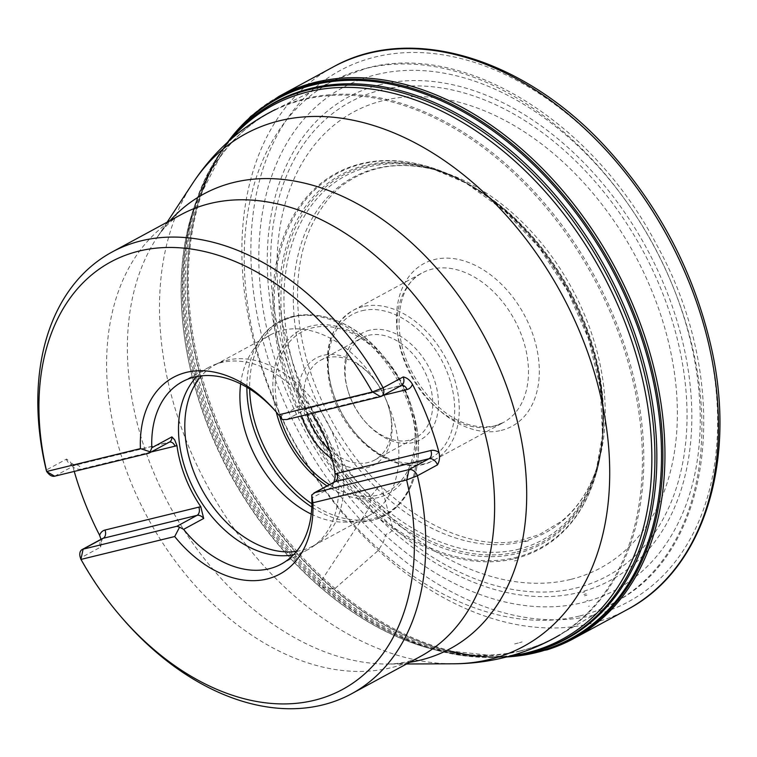 <?xml version="1.0" encoding="UTF-8"?>
<svg xmlns="http://www.w3.org/2000/svg" width="757" height="757" viewBox="0 0 757 757"><rect width="100%" height="100%" fill="white"/><g stroke="black" fill="none" stroke-linecap="round" stroke-linejoin="round"><path stroke-width="0.57" stroke-dasharray="3.79 2.84" d="M230.402 139.704A303.661 209.793 -118.5 0 0 196.271 200.737A303.661 209.793 -118.5 0 0 195.334 203.538A303.661 209.793 -118.5 0 0 437.593 650.518A303.661 209.793 -118.5 0 0 440.442 651.266A303.661 209.793 -118.5 0 0 510.209 655.988M588.501 606.3L589.353 606.092A292.174 201.854 61.5 0 1 588.501 606.3M587.952 600.358A286.042 197.615 61.5 0 1 586.722 600.661L587.952 600.358M518.308 549.27A206.983 143.007 -118.5 0 0 595.153 472.926A206.983 143.007 -118.5 0 0 595.456 471.961A206.983 143.007 -118.5 0 0 431.121 168.745A206.983 143.007 -118.5 0 0 430.146 168.48A206.983 143.007 -118.5 0 0 289.855 351.38A206.983 143.007 -118.5 0 0 514.694 550.084A206.983 143.007 -118.5 0 0 518.308 549.27M517.305 551.844A208.8 144.256 -118.5 0 0 600.623 383.307A208.8 144.256 -118.5 0 0 599.241 375.046A208.8 144.256 -118.5 0 0 514.391 218.489A208.8 144.256 -118.5 0 0 508.221 212.812A208.8 144.256 -118.5 0 0 280.951 304.115A208.8 144.256 -118.5 0 0 515.034 552.373A208.8 144.256 -118.5 0 0 517.305 551.844M516.899 553.566A210.143 145.183 -118.5 0 0 598.361 370.447A210.143 145.183 -118.5 0 0 597.065 364.467A210.143 145.183 -118.5 0 0 522.065 226.088A210.143 145.183 -118.5 0 0 517.76 221.735A210.143 145.183 -118.5 0 0 278.973 298.949A210.143 145.183 -118.5 0 0 516.435 553.679A210.143 145.183 -118.5 0 0 516.899 553.566M244.937 123.968A304.91 210.664 -118.5 0 0 233.535 470.267A304.91 210.664 -118.5 0 0 529.285 652.913M247.369 121.792A305.336 210.948 -118.5 0 0 246.252 122.804A305.336 210.948 -118.5 0 0 234.897 469.567A305.336 210.948 -118.5 0 0 531.036 652.43A305.336 210.948 -118.5 0 0 533.032 651.928A305.336 210.948 -118.5 0 0 533.269 651.872A305.336 210.948 -118.5 0 0 534.48 651.55M80.923 559.281L80.507 558.004A251.248 173.58 61.5 0 0 121.243 617.021M74.243 471.422A251.248 173.58 61.5 0 1 73.032 467.116L70.287 461.893L66.578 459.092L46.215 470.059M100.596 547.112L102.271 538.634A8.109 5.602 -118.5 0 0 100.596 547.112L80.507 558.004A8.109 5.602 -118.5 0 1 80.195 557.105M101.362 542.116L101.003 539.325M383.184 395.343L311.288 412.896A103.737 71.669 61.5 0 1 311.666 413.454M278.623 414.864A111.837 77.261 -118.5 0 0 275.879 411.553A111.837 77.261 -118.5 0 0 173.372 377.374L173.372 377.374M279.948 574.024L279.948 574.024A111.837 77.261 -118.5 0 0 312.906 502.79M282.38 419.529L280.005 416.473A103.737 71.669 -118.5 0 0 277.459 413.407A103.737 71.669 -118.5 0 0 276.456 412.243M313.237 412.423A6.482 4.608 76.3 0 0 307.579 408.354A6.482 4.608 76.3 0 0 306.784 408.666A8.109 5.602 61.5 0 1 300.103 405.582L305.412 407.843L311.108 412.631A14.591 10.078 61.5 0 0 313.237 412.423L311.288 412.896M333.951 482.181L331.907 487.158L311.808 498.04M293.508 554.767A103.737 71.669 -118.5 0 0 295.968 554.228A103.737 71.669 -118.5 0 0 308.023 549.591A103.737 71.669 -118.5 0 0 313.124 546.422A103.737 71.669 -118.5 0 0 321.611 424.242A103.737 71.669 -118.5 0 0 214.61 364.647A103.737 71.669 -118.5 0 0 209.169 367.183A103.737 71.669 -118.5 0 0 196.905 376.532M296.536 551.361A102.952 71.13 -118.5 0 0 301.381 550.424A102.952 71.13 -118.5 0 0 313.351 545.816A102.952 71.13 -118.5 0 0 318.404 542.665A102.952 71.13 -118.5 0 0 326.825 421.412A102.952 71.13 -118.5 0 0 220.637 362.272A102.952 71.13 -118.5 0 0 215.234 364.789A102.952 71.13 -118.5 0 0 201.409 375.851M311.222 514.098A102.952 71.13 -118.5 0 0 343.631 522.103A102.952 71.13 -118.5 0 0 356.471 520.561A102.952 71.13 -118.5 0 0 368.441 515.962A102.952 71.13 -118.5 0 0 381.916 391.549A102.952 71.13 -118.5 0 0 270.325 334.925A102.952 71.13 -118.5 0 0 251.636 352.365A102.952 71.13 -118.5 0 0 240.65 383.884M301.636 415.905A60.787 41.995 61.5 0 1 315.839 358.231A60.787 41.995 61.5 0 1 371.895 376.617A60.787 41.995 61.5 0 1 388.956 408.108A60.787 41.995 61.5 0 1 367.041 467.646A60.787 41.995 61.5 0 1 332.162 458.997M329.361 449.45A56.737 39.194 -118.5 0 0 368.148 462.499A56.737 39.194 -118.5 0 0 374.753 459.972A56.737 39.194 -118.5 0 0 388.615 406.935A56.737 39.194 -118.5 0 0 372.681 377.544A56.737 39.194 -118.5 0 0 320.684 360.209A56.737 39.194 -118.5 0 0 307.219 414.543M368.498 335.342A56.737 39.194 61.5 0 1 425.68 373.627A56.737 39.194 61.5 0 1 415.962 437.631A56.737 39.194 61.5 0 1 409.367 440.167A56.737 39.194 61.5 0 1 363.966 420.296A56.737 39.194 61.5 0 1 348.031 390.905A56.737 39.194 61.5 0 1 361.893 337.877A56.737 39.194 61.5 0 1 368.498 335.342M369.605 330.203A60.787 41.995 -118.5 0 0 347.69 389.732A60.787 41.995 -118.5 0 0 364.751 421.223A60.787 41.995 -118.5 0 0 425.32 436.496A60.787 41.995 -118.5 0 0 429.001 367.429A60.787 41.995 -118.5 0 0 369.605 330.203M46.858 471.441A8.109 5.602 -118.5 0 0 48.183 473.352M335.02 588.53L378.226 550.462L383.137 542.788L385.55 535.142L387.291 533.439L389.306 533.146L392.069 530.676L392.609 527.97L381.642 487.073C380.951 485.559 379.418 486.108 377.024 488.738L370.902 496.147L369.984 499.563L370.466 502.676L369.236 507.985L321.025 581.291C319.151 584.546 318.801 586.391 319.993 586.826L333.279 589.041L335.01 588.53M519.33 651.275A298.627 206.32 -118.5 0 0 519.662 651.19A298.627 206.32 -118.5 0 0 527.109 649.156A298.627 206.32 -118.5 0 0 557.966 222.444A298.627 206.32 -118.5 0 0 193.432 209.329A298.627 206.32 -118.5 0 0 431.698 648.948A298.627 206.32 -118.5 0 0 519.33 651.275M628.168 609.092A308.591 213.2 61.5 0 1 592.532 623.106A308.591 213.2 61.5 0 1 591.321 623.408A308.591 213.2 61.5 0 1 279.948 414.41A308.591 213.2 61.5 0 1 334.092 66.474M278.813 96.461L278.746 96.499A308.572 213.181 -118.5 0 0 227.091 444.785A308.572 213.181 -118.5 0 0 537.801 652.383A308.572 213.181 -118.5 0 0 547.642 649.629M593.043 615.346A302.223 208.8 61.5 0 1 251.04 240.149A302.223 208.8 61.5 0 1 608.467 152.895A302.223 208.8 61.5 0 1 593.043 615.346M586.893 595.153A280.582 193.849 61.5 0 1 584.47 595.768L586.893 595.153M586.259 593.848A279.125 192.846 61.5 0 1 583.931 594.434L586.259 593.848M582.606 592.409A276.674 191.152 -118.5 0 0 584.716 591.879L582.606 592.409M528.49 540.81L523.579 541.88A204.352 141.19 -118.5 0 0 528.49 540.81M522.037 541.7A202.024 139.572 -118.5 0 0 596.942 467.457A202.024 139.572 -118.5 0 0 435.701 169.965A202.024 139.572 -118.5 0 0 298.93 347.936A202.024 139.572 -118.5 0 0 517.343 542.722A202.024 139.572 -118.5 0 0 522.037 541.7M515.451 557.549A212.991 147.151 -118.5 0 0 517.126 557.124A212.991 147.151 -118.5 0 0 596.024 474.081A212.991 147.151 -118.5 0 0 429.664 167.117A212.991 147.151 -118.5 0 0 280.26 353.443A212.991 147.151 -118.5 0 0 515.451 557.549M514.921 558.647A213.72 147.653 -118.5 0 0 516.776 558.174A213.72 147.653 -118.5 0 0 594.917 477.752A213.72 147.653 -118.5 0 0 594.926 477.724A213.72 147.653 -118.5 0 0 426.011 166.048A213.72 147.653 -118.5 0 0 425.973 166.038A213.72 147.653 -118.5 0 0 279.324 355.591A213.72 147.653 -118.5 0 0 514.921 558.647M514.438 560.937A215.537 148.911 -118.5 0 0 516.529 560.407L514.438 560.937M514.618 643.961A289.808 200.227 -118.5 0 0 522.037 641.936L514.618 643.961M229.475 140.225A307.2 212.244 -118.5 0 0 202.602 189.458A307.2 212.244 -118.5 0 0 453.348 652.118A307.2 212.244 -118.5 0 0 509.272 656.48M227.63 142.193A307.919 212.736 -118.5 0 0 200.681 194.823A307.919 212.736 -118.5 0 0 200.652 194.909A307.919 212.736 -118.5 0 0 447.718 650.774A307.919 212.736 -118.5 0 0 447.803 650.802A307.919 212.736 -118.5 0 0 506.613 656.953M409.613 662.318A258.572 178.643 61.5 0 1 387.925 664.05A258.572 178.643 61.5 0 1 169.975 506.424A258.572 178.643 61.5 0 1 156.888 237.764A258.572 178.643 61.5 0 1 170.183 220.533M192.77 183.166A291.54 201.419 -118.5 0 0 207.513 486.07A291.54 201.419 -118.5 0 0 453.254 663.794M167.127 222.198L156.888 237.764C164.648 226.485 172.643 218.801 180.895 214.733A251.248 173.58 -118.5 0 0 148.003 518.327A251.248 173.58 -118.5 0 0 420.324 656.508C412.414 661.192 401.607 663.709 387.925 664.05L406.556 663.974M501.21 430.411A92.496 63.9 -118.5 0 0 531.054 329.541A92.496 63.9 -118.5 0 0 434.575 259.5A92.496 63.9 -118.5 0 0 404.74 360.379A92.496 63.9 -118.5 0 0 501.21 430.411M570.551 579.446A259.244 179.106 61.5 0 1 300.151 383.146A259.244 179.106 61.5 0 1 383.79 100.416A259.244 179.106 61.5 0 1 654.19 296.716A259.244 179.106 61.5 0 1 570.551 579.446M381.755 89.894A269.634 186.288 -118.5 0 0 367.997 502.487A269.634 186.288 -118.5 0 0 686.892 424.63A269.634 186.288 -118.5 0 0 381.755 89.894M380.563 84.623A274.923 189.941 -118.5 0 0 366.539 505.298A274.923 189.941 -118.5 0 0 691.68 425.926A274.923 189.941 -118.5 0 0 380.563 84.623M376.636 74.555A285.824 197.473 61.5 0 1 700.093 429.389A285.824 197.473 61.5 0 1 362.054 511.912A285.824 197.473 61.5 0 1 376.636 74.555M520.693 650.765A298.826 206.453 61.5 0 1 217.94 445.684A298.826 206.453 61.5 0 1 275.255 109.576A298.826 206.453 61.5 0 1 594.567 276.305A298.826 206.453 61.5 0 1 559.934 634.858A298.826 206.453 61.5 0 1 520.693 650.765M579.824 615.943A296.356 204.75 -118.5 0 0 618.743 600.178A296.356 204.75 -118.5 0 0 663.463 265.026A296.356 204.75 -118.5 0 0 366.322 68.357A296.356 204.75 -118.5 0 0 336.411 79.239A296.356 204.75 -118.5 0 0 279.57 412.565A296.356 204.75 -118.5 0 0 579.824 615.943M66.304 459.168A8.109 5.602 -118.5 0 0 74.763 465.309A6.482 4.608 -103.7 0 1 75.558 464.997A6.482 4.608 -103.7 0 1 81.217 469.066A14.591 10.078 61.5 0 1 73.032 467.116M151.163 451.986L81.217 469.066M286.695 419.548L306.784 408.666L400.585 385.767A6.482 4.608 -103.7 0 1 401.39 385.455A6.482 4.608 -103.7 0 1 401.465 385.436M380.497 396.649L400.585 385.767A8.109 5.602 -118.5 0 0 401.532 385.398L307.579 408.354L305.364 407.815M493.413 426.361A85.096 58.791 61.5 0 1 407.645 368.924A85.096 58.791 61.5 0 1 422.217 272.917A85.096 58.791 61.5 0 1 514.457 319.728A85.096 58.791 61.5 0 1 503.31 422.557A85.096 58.791 61.5 0 1 493.413 426.361M362.915 306.623A85.096 58.791 -118.5 0 0 353.017 310.427A85.096 58.791 -118.5 0 0 338.445 406.424A85.096 58.791 -118.5 0 0 424.213 463.861A85.096 58.791 -118.5 0 0 434.111 460.057A85.096 58.791 -118.5 0 0 448.683 364.06A85.096 58.791 -118.5 0 0 362.915 306.623M300.103 405.582L280.005 416.473M246.877 387.262A110.115 76.079 61.5 0 1 259.433 340.508A110.115 76.079 61.5 0 1 292.221 316.937A110.115 76.079 61.5 0 1 407.077 400.311A110.115 76.079 61.5 0 1 371.555 520.4A110.115 76.079 61.5 0 1 357.815 522.046A110.115 76.079 61.5 0 1 311.789 507.039M276.248 411.997A92.856 64.156 61.5 0 1 301.92 329.333A92.856 64.156 61.5 0 1 385.408 358.553A92.856 64.156 61.5 0 1 411.477 406.651A92.856 64.156 61.5 0 1 377.989 497.604A92.856 64.156 61.5 0 1 326.996 485.947M311.884 503.793A109.358 75.558 -118.5 0 0 373.438 518.536A109.358 75.558 -118.5 0 0 412.877 411.42A109.358 75.558 -118.5 0 0 382.181 354.768A109.358 75.558 -118.5 0 0 293.962 316.634A109.358 75.558 -118.5 0 0 249.649 388.956M329.38 484.66A90.566 62.576 -118.5 0 0 377.762 495.154A90.566 62.576 -118.5 0 0 408.26 399.8A90.566 62.576 -118.5 0 0 317.647 326.863A90.566 62.576 -118.5 0 0 279.787 416.284M362.016 310.73A81.86 56.557 61.5 0 1 454.654 412.357A81.86 56.557 61.5 0 1 357.843 435.985A81.86 56.557 61.5 0 1 362.016 310.73M54.674 476.2L74.763 465.309L168.565 442.41L148.476 453.292M169.445 442.079A6.482 4.608 76.3 0 0 169.36 442.097A6.482 4.608 76.3 0 0 168.565 442.41A8.109 5.602 -118.5 0 0 169.511 442.041L75.558 464.997C74.886 465.555 73.136 464.524 70.287 461.893M333.695 482.89L334.291 481.991A8.109 5.602 -118.5 0 0 331.907 487.158M195.334 203.538L193.432 209.329C164.818 293.527 187.216 412.414 248.447 504.465C295.58 576.985 364.297 631.366 431.698 648.948L437.593 650.518M595.153 472.926L596.942 467.457C589.287 490.394 577.373 508.401 561.192 521.478L539.135 534.697L519.699 540.574C460.057 553.717 378.973 504.72 334.954 426.484C307.9 378.642 295.533 330.752 297.842 282.825C299.053 263.237 302.999 245.533 309.67 229.702C320.22 206.831 332.938 190.83 347.813 181.689C372.643 165.281 401.939 161.373 435.701 169.965L430.146 168.48M600.623 383.307L603.036 407.72L602.156 439.41L600.736 449.847C598.172 462.669 596.412 470.04 595.456 471.961M508.221 212.812L489.088 197.463L462.044 180.904L452.535 176.4C440.385 171.546 433.25 168.991 431.121 168.745M597.065 364.467L599.241 375.046M522.065 226.088L514.391 218.489M598.361 370.447L603.055 405.591L602.08 443.857C600.462 456.159 598.446 466.236 596.024 474.081L594.926 477.724M517.76 221.735L490.877 198.618L458.297 178.538C447.283 173.249 437.745 169.436 429.664 167.117L426.011 166.048M594.917 477.752L602.487 435.001L600.31 387.679L588.454 338.663L567.599 290.943L539.003 247.407L504.399 210.701L465.933 183.033L425.973 166.038M507.805 656.641L498.995 657.341L463.719 655.808L440.442 651.266M196.271 200.737L205.128 178.851L223.097 148.429L228.548 141.36M533.032 651.928L503.888 656.48C499.298 657.133 489.59 656.877 474.753 655.713L447.803 650.802M246.252 122.804L226.542 144.729C223.741 148.476 218.139 156.235 211.279 169.559L200.681 194.823M506.14 657.076L447.718 650.774M200.652 194.909L227.27 142.524M559.934 634.858L618.743 600.178C715.734 546.668 731.499 379.333 656.868 245.154C592.873 121.905 464.968 41.805 367.448 67.941L336.411 79.239L275.255 109.576M434.111 460.057L503.31 422.557L494.416 425.973C462.054 431.868 432.531 408.089 413.587 375.131C390.129 334.31 396.611 284.67 422.217 272.917L353.017 310.427C330.601 324.772 322.851 349.403 329.768 384.319C340.593 438.208 398.825 481.518 434.111 460.057M277.459 413.407L275.879 411.553M281.235 564.116L308.023 549.591M182.38 381.698L209.169 367.183M220.637 362.272L214.61 364.647M318.404 542.665L313.124 546.422M313.351 545.816L368.441 515.962M215.234 364.789L270.325 334.925M343.631 522.103L357.815 522.046L371.924 520.352C410.436 512.025 428.708 461.921 412.877 411.42L411.477 406.651C406.121 388.814 397.425 372.775 385.408 358.553L382.181 354.768C344.378 308.326 283.743 300.709 259.433 340.508L251.636 352.365M374.753 459.972L415.962 437.631M320.684 360.209L361.893 337.877M372.681 377.544L371.895 376.617M388.615 406.935L388.956 408.108M363.966 420.296L364.751 421.223M348.031 390.905L347.69 389.732"/><path stroke-width="1.14" d="M510.209 655.988A303.661 209.793 -118.5 0 0 526.73 652.894A303.661 209.793 -118.5 0 0 596.005 262.036A303.661 209.793 -118.5 0 0 230.402 139.704M529.285 652.913A304.91 210.664 -118.5 0 0 530.108 652.704A304.91 210.664 -118.5 0 0 531.329 652.402A304.91 210.664 -118.5 0 0 533.846 651.72A304.91 210.664 -118.5 0 0 604.663 270.836A304.91 210.664 -118.5 0 0 246.877 122.227A304.91 210.664 -118.5 0 0 244.937 123.968L228.548 141.36M533.846 651.72L534.48 651.55A305.336 210.948 -118.5 0 0 606.518 269.833A305.336 210.948 -118.5 0 0 247.369 121.792L246.877 122.227M372.321 391.984L278.614 414.855A111.837 77.261 61.5 0 0 173.372 377.374A111.837 77.261 -118.5 0 0 140.414 448.608L46.707 471.479A243.139 167.978 -118.5 0 1 139.08 251.069A243.139 167.978 -118.5 0 1 372.321 391.984L383.118 387.811A251.248 173.58 61.5 0 0 141.313 240.792A251.248 173.58 61.5 0 0 112.093 252.015A251.248 173.58 61.5 0 0 46.215 470.059L46.707 471.479M276.456 412.243A103.737 71.669 -118.5 0 0 182.38 381.698A103.737 71.669 -118.5 0 0 151.807 447.775L150.189 451.806L140.414 448.608A111.837 77.261 61.5 0 1 173.372 377.374M279.948 574.024A111.837 77.261 61.5 0 1 174.697 536.543A111.837 77.261 -118.5 0 0 279.948 574.024A111.837 77.261 61.5 0 0 312.906 502.799L406.613 479.929A243.139 167.978 -118.5 0 1 336.685 692.409A243.139 167.978 -118.5 0 1 119.653 615.167L121.243 617.021A251.248 173.58 61.5 0 0 351.522 693.8A251.248 173.58 61.5 0 0 417.4 475.756L406.613 479.929M119.653 615.167A243.139 167.978 -118.5 0 1 80.99 559.414L174.697 536.543L179.579 527.184L183.61 529.342A103.737 71.669 -118.5 0 0 269.18 568.753A103.737 71.669 -118.5 0 0 281.235 564.116A103.737 71.669 -118.5 0 0 311.808 498.04L311.77 494.917L312.906 502.79M80.99 559.414L80.507 558.004L80.867 559.347M381.443 396.29L401.532 385.398A8.109 5.602 -118.5 0 0 403.207 376.929L383.118 387.811A8.109 5.602 -118.5 0 1 381.443 396.29A8.109 5.602 -118.5 0 1 380.497 396.649L372.605 391.965M403.207 376.929C406.935 377.667 410.01 380.118 412.423 384.263A251.248 173.58 61.5 0 1 439.013 452.459C440.016 457.077 439.514 461.212 437.489 464.864L417.4 475.756A8.109 5.602 -118.5 0 0 408.95 469.624L315.139 492.523L311.77 494.917M101.003 539.325L99.621 535.313A251.248 173.58 61.5 0 1 74.243 471.422M99.621 535.313A14.591 10.078 61.5 0 1 104.996 530.051L198.798 507.152A14.591 10.078 61.5 0 1 200.927 506.935L198.798 507.152A6.482 4.608 -103.7 0 1 197.019 515.375A8.109 5.602 61.5 0 1 203.699 518.45L200.756 506.67A103.737 71.669 61.5 0 1 176.977 445.684L174.668 439.808L171.896 436.884L151.807 447.775M311.666 413.454A103.737 71.669 61.5 0 1 335.067 473.882L335.124 477.118L333.951 482.181M176.977 445.684L175.018 446.166L176.712 445.513A14.591 10.078 -118.5 0 1 175.018 446.166L151.163 451.986M335.067 473.882L337.016 473.409L335.323 474.062A14.591 10.078 -118.5 0 1 337.016 473.409L430.828 450.51A14.591 10.078 61.5 0 1 439.013 452.459M380.497 396.649L286.695 419.548L282.38 419.529L278.614 414.855M196.905 376.532A103.737 71.669 -118.5 0 0 195.58 492.542A103.737 71.669 -118.5 0 0 293.508 554.767M201.409 375.851A102.952 71.13 -118.5 0 0 201.759 489.192A102.952 71.13 -118.5 0 0 296.536 551.361M240.65 383.884A102.952 71.13 -118.5 0 0 311.222 514.098M332.162 458.997A60.787 41.995 61.5 0 1 301.636 415.905M307.219 414.543A56.737 39.194 -118.5 0 0 329.361 449.45M46.215 470.059A8.109 5.602 -118.5 0 0 46.858 471.441M46.745 471.668L48.183 473.352A8.109 5.602 -118.5 0 0 54.674 476.2L148.476 453.292L150.189 451.806M179.579 527.184L176.92 526.266L83.119 549.166A8.109 5.602 -118.5 0 0 82.172 549.525A8.109 5.602 -118.5 0 0 80.195 557.105L80.621 558.543M54.674 476.2L46.641 471.545M437.489 464.864A8.109 5.602 -118.5 0 0 429.039 458.733L408.95 469.624L406.84 479.768M334.092 66.474A308.591 213.2 61.5 0 1 667.608 236.723A308.591 213.2 61.5 0 1 628.168 609.092L572.803 639.069A308.572 213.181 -118.5 0 0 614.088 265.726A308.572 213.181 -118.5 0 0 278.746 96.499L334.092 66.474C411.363 23.637 524.544 58.232 606.092 147.464C658.079 204.267 692.91 269.956 710.605 344.52C737.763 458.979 704.474 568.583 628.168 609.092M547.642 649.629A308.572 213.181 -118.5 0 0 572.803 639.069L547.273 649.799L506.14 657.076M509.272 656.48A307.2 212.244 -118.5 0 0 534.934 652.411A307.2 212.244 -118.5 0 0 538.53 651.484A307.2 212.244 -118.5 0 0 600.49 249.337A307.2 212.244 -118.5 0 0 229.475 140.225M506.613 656.953A307.919 212.736 -118.5 0 0 536.003 652.629A307.919 212.736 -118.5 0 0 539.571 651.711A307.919 212.736 -118.5 0 0 546.005 649.828A307.919 212.736 -118.5 0 0 597.888 242.401A307.919 212.736 -118.5 0 0 227.63 142.193M170.183 220.533A258.572 178.643 61.5 0 1 233.894 182.409A258.572 178.643 61.5 0 1 503.594 378.197A258.572 178.643 61.5 0 1 420.173 660.189A258.572 178.643 61.5 0 1 409.613 662.318M406.556 663.974L453.254 663.794A291.54 201.419 -118.5 0 0 489.618 659.442A291.54 201.419 -118.5 0 0 583.666 341.502A291.54 201.419 -118.5 0 0 279.588 120.751A291.54 201.419 -118.5 0 0 192.77 183.166L167.127 222.198M351.522 693.8L420.324 656.508A251.248 173.58 -118.5 0 0 463.35 373.078A251.248 173.58 -118.5 0 0 210.105 203.501A251.248 173.58 -118.5 0 0 180.895 214.733L112.093 252.015M80.923 559.281L83.119 549.166L103.207 538.274A6.482 4.608 76.3 0 0 104.996 530.051M176.92 526.266L197.019 515.375L103.207 538.274A8.109 5.602 -118.5 0 0 102.271 538.634L82.172 549.525M198.798 507.152L200.756 506.67M412.423 384.263A14.591 10.078 61.5 0 1 407.048 389.524L383.184 395.343M337.016 473.409A6.482 4.608 -103.7 0 1 335.237 481.632L429.039 458.733A6.482 4.608 76.3 0 0 430.828 450.51M401.465 385.436A6.482 4.608 -103.7 0 1 407.048 389.524M203.699 518.45L183.61 529.342M311.789 507.039A110.115 76.079 61.5 0 1 246.877 387.262M326.996 485.947A92.856 64.156 61.5 0 1 276.248 411.997M249.649 388.956A109.358 75.558 -118.5 0 0 311.884 503.793M279.787 416.284A90.566 62.576 -118.5 0 0 329.38 484.66M175.018 446.166A6.482 4.608 76.3 0 0 169.445 442.079M313.937 493.025L334.291 481.991A8.109 5.602 -118.5 0 1 335.237 481.632L315.139 492.523M149.157 453.074L169.511 442.041A8.109 5.602 -118.5 0 0 171.896 436.884M531.329 652.402L507.805 656.641M227.27 142.524L250.766 116.36L278.746 96.499M275.255 109.576C241.265 126.731 213.767 151.258 192.77 183.166M559.934 634.858C542.324 645.219 523.589 652.827 503.727 657.682C487.167 661.703 470.343 663.738 453.254 663.794"/></g></svg>
